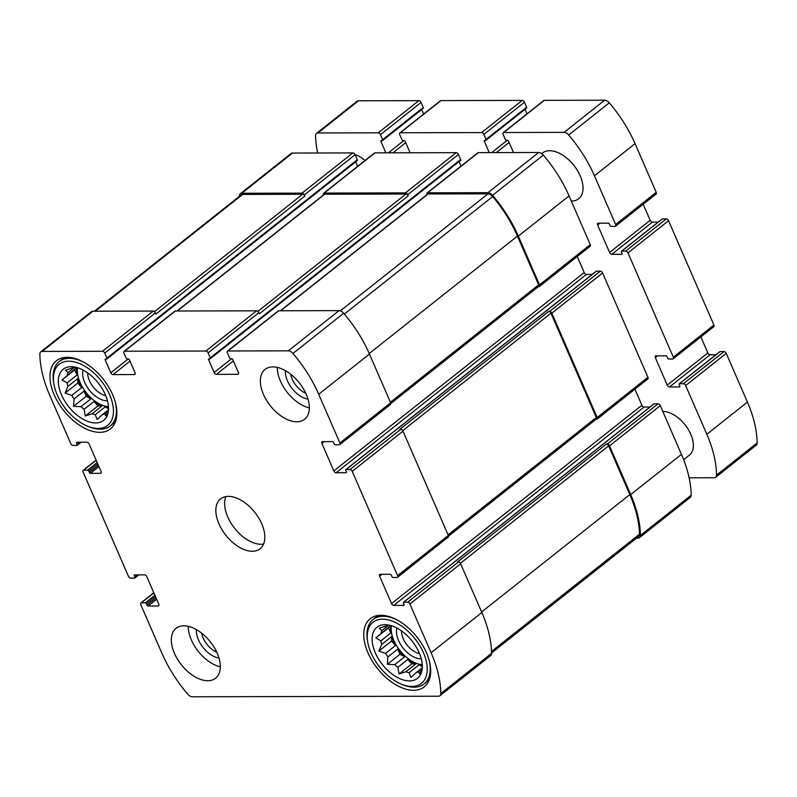 <?xml version="1.0" encoding="UTF-8"?>
<svg xmlns="http://www.w3.org/2000/svg" width="797" height="797" viewBox="0 0 797 797"><rect width="100%" height="100%" fill="white"/><g stroke="black" fill="none" stroke-linecap="round" stroke-linejoin="round"><path stroke-width="1.2" d="M422.3 665.246A28.104 16.319 51.6 0 1 418.993 664.847L409.09 672.698A28.104 16.319 -128.4 0 1 405.892 671.741L415.795 663.891A28.104 16.319 51.6 0 1 407.815 659.438L397.912 667.288A28.104 16.319 -128.4 0 1 394.734 664.678L404.637 656.828A28.104 16.319 51.6 0 1 397.783 649.097L387.88 656.937A28.104 16.319 -128.4 0 1 385.589 653.371L395.491 645.52A28.104 16.319 51.6 0 1 391.606 636.584L381.693 644.424A28.104 16.319 -128.4 0 1 380.886 640.858L375.865 637.889L390.63 625.486M390.849 625.545A28.104 16.319 51.6 0 0 390.799 633.007L380.886 640.858M388.777 625.047L381.902 630.487A28.104 16.319 -128.4 0 0 381.006 633.107M388.428 624.978L388.368 625.037A28.104 16.319 -128.4 0 0 385.997 625.994L379.203 628.205L381.902 630.487M391.387 625.705A28.104 16.319 -128.4 0 0 400.004 650.601A28.104 16.319 -128.4 0 0 422.271 664.678M421.832 669.012L418.425 671.712A28.104 16.319 -128.4 0 1 416.054 672.678L410.923 677.47L409.09 672.698M422.3 667.727L416.054 672.678M385.001 624.669A32.607 18.939 -128.4 0 0 384.891 624.669A32.607 18.939 -128.4 0 0 382.391 664.559A32.607 18.939 -128.4 0 0 421.792 671.253A32.607 18.939 -128.4 0 0 412.119 641.107A32.607 18.939 -128.4 0 0 385.001 624.669M385.589 653.371L378.854 651.099L381.693 644.424M394.734 664.678L387.352 664.299L387.88 656.937M405.892 671.741L399.088 673.953L397.912 667.288M422.51 667.228L419.67 673.903L418.425 671.712M108.512 407.267A28.104 16.319 51.6 0 1 105.194 406.868L95.291 414.709A28.104 16.319 -128.4 0 1 92.093 413.763L101.996 405.912A28.104 16.319 51.6 0 1 94.016 401.459L84.113 409.299A28.104 16.319 -128.4 0 1 80.945 406.699L90.848 398.849A28.104 16.319 51.6 0 1 83.994 391.108L74.091 398.958A28.104 16.319 -128.4 0 1 71.79 395.392L81.692 387.541A28.104 16.319 51.6 0 1 77.807 378.595L67.904 386.445A28.104 16.319 -128.4 0 1 67.097 382.879L62.076 379.91L76.831 367.497M77.05 367.566A28.104 16.319 51.6 0 0 77 375.028L67.097 382.879M74.978 367.058L68.114 372.508A28.104 16.319 -128.4 0 0 67.207 375.118M74.639 366.999L74.569 367.058A28.104 16.319 -128.4 0 0 72.208 368.015L65.404 370.226L68.114 372.508M77.598 367.726A28.104 16.319 -128.4 0 0 86.206 392.622A28.104 16.319 -128.4 0 0 108.472 406.699M108.033 411.033L104.626 413.733A28.104 16.319 -128.4 0 1 102.265 414.699L97.124 419.481L95.291 414.709M108.502 409.748L102.265 414.699M71.202 366.69A32.607 18.939 -128.4 0 0 71.092 366.69A32.607 18.939 -128.4 0 0 68.592 406.58A32.607 18.939 -128.4 0 0 107.993 413.264A32.607 18.939 -128.4 0 0 98.33 383.128A32.607 18.939 -128.4 0 0 71.202 366.69M71.79 395.392L65.055 393.12L67.904 386.445M80.945 406.699L73.563 406.321L74.091 398.958M92.093 413.763L85.299 415.974L84.113 409.299M108.721 409.25L105.881 415.924L104.626 413.733M205.885 351.029L256.634 310.82L175.36 311.009A2.122 1.235 51.6 0 0 174.832 311.179L124.083 351.387A2.122 1.235 51.6 0 1 124.601 351.218L205.885 351.029A2.122 1.235 51.6 0 1 208.107 352.852L210.298 357.883A1.056 0.618 51.6 0 1 209.98 358.799L208.914 358.809A1.056 0.618 51.6 0 0 208.595 359.726L214.164 372.528L231.558 358.75M256.634 310.82A2.122 1.235 51.6 0 1 258.856 312.643L259.354 313.789L408.213 195.853L407.715 194.707L458.464 154.498L460.656 159.53A1.056 0.618 51.6 0 1 460.337 160.446M214.164 372.528A2.122 1.235 51.6 0 0 216.385 374.361L237.775 374.311A2.122 1.235 51.6 0 0 238.293 374.142A2.122 1.235 51.6 0 0 238.403 372.478L232.834 359.666A1.056 0.618 51.6 0 0 231.728 358.75L230.652 358.75A1.056 0.618 51.6 0 1 229.546 357.843L227.354 352.812A2.122 1.235 51.6 0 1 227.464 351.148L278.213 310.94A2.122 1.235 51.6 0 1 278.731 310.77L339.084 310.631A5.828 3.387 51.6 0 1 343.686 313.261A99.675 57.882 51.6 0 1 369.459 354.057L390.65 402.774A2.122 1.235 51.6 0 1 390.54 404.438L339.791 444.646A2.122 1.235 51.6 0 1 339.263 444.816L335.348 444.826A1.056 0.618 51.6 0 1 334.232 443.909L333.634 442.534A1.056 0.618 51.6 0 0 332.528 441.628L322.546 441.648A2.122 1.235 51.6 0 0 322.028 441.817A2.122 1.235 51.6 0 0 321.918 443.481L333.853 470.927L584.211 272.574L577.237 256.524M227.464 351.148A2.122 1.235 51.6 0 1 227.982 350.979L288.335 350.829A5.828 3.387 51.6 0 1 292.937 353.469A99.675 57.882 51.6 0 1 318.71 394.266L339.901 442.983A2.122 1.235 51.6 0 1 339.791 444.646M333.853 470.927A2.122 1.235 51.6 0 0 336.075 472.76L346.047 472.731A1.056 0.618 51.6 0 0 346.366 471.814L345.768 470.439A1.056 0.618 51.6 0 1 346.087 469.523L350.003 469.513L400.752 429.314A2.122 1.235 51.6 0 1 402.973 431.137L448.332 535.435A2.122 1.235 51.6 0 1 448.223 537.098L397.474 577.307A2.122 1.235 51.6 0 1 396.946 577.476L393.031 577.486A1.056 0.618 51.6 0 1 391.915 576.57L391.317 575.195A1.056 0.618 51.6 0 0 390.211 574.288L380.229 574.308A2.122 1.235 51.6 0 0 379.711 574.478A2.122 1.235 51.6 0 0 379.601 576.141L391.536 603.588L641.894 405.235L634.92 389.185M350.003 469.513A2.122 1.235 51.6 0 1 352.224 471.346L397.583 575.643A2.122 1.235 51.6 0 1 397.474 577.307M391.536 603.588A2.122 1.235 51.6 0 0 393.758 605.411L403.73 605.391A1.056 0.618 51.6 0 0 404.049 604.475L403.451 603.1A1.056 0.618 51.6 0 1 403.77 602.183L407.685 602.173L458.434 561.975A2.122 1.235 51.6 0 1 460.656 563.798L481.846 612.514A99.675 57.882 51.6 0 1 491.56 653.351A5.828 3.387 51.6 0 1 490.693 655.542L439.944 695.751A5.828 3.387 51.6 0 1 438.509 696.209L192.326 696.787A5.828 3.387 51.6 0 1 187.723 694.157A99.675 57.882 51.6 0 1 161.95 653.361L140.77 604.644A2.122 1.235 51.6 0 1 140.88 602.98A2.122 1.235 51.6 0 1 141.398 602.811L145.313 602.801A1.056 0.618 51.6 0 1 146.429 603.708L147.027 605.082L156.053 597.939M407.685 602.173A2.122 1.235 51.6 0 1 409.907 604.006L431.097 652.723A99.675 57.882 51.6 0 1 440.811 693.559A5.828 3.387 51.6 0 1 439.944 695.751M147.027 605.082A1.056 0.618 51.6 0 0 148.132 605.999L158.115 605.979A2.122 1.235 51.6 0 0 158.643 605.81A2.122 1.235 51.6 0 0 158.752 604.146L146.817 576.689A2.122 1.235 51.6 0 0 144.596 574.866L134.613 574.896A1.056 0.618 51.6 0 0 134.294 575.813L134.892 577.177A1.056 0.618 51.6 0 1 134.573 578.094L130.658 578.104A2.122 1.235 51.6 0 1 128.437 576.281L83.087 471.983A2.122 1.235 51.6 0 1 83.197 470.32A2.122 1.235 51.6 0 1 83.715 470.15L87.64 470.14A1.056 0.618 51.6 0 1 88.746 471.057L89.344 472.422L98.37 465.279M89.344 472.422A1.056 0.618 51.6 0 0 90.45 473.338L100.432 473.318A2.122 1.235 51.6 0 0 100.96 473.149A2.122 1.235 51.6 0 0 101.07 471.485L89.134 444.039A2.122 1.235 51.6 0 0 86.913 442.205L76.93 442.235A1.056 0.618 51.6 0 0 76.612 443.152L77.209 444.517A1.056 0.618 51.6 0 1 76.891 445.433L72.975 445.443A2.122 1.235 51.6 0 1 70.754 443.62L49.573 394.904A99.675 57.882 51.6 0 1 39.85 354.067A5.828 3.387 51.6 0 1 40.717 351.875A5.828 3.387 51.6 0 1 42.151 351.417L102.504 351.278A2.122 1.235 51.6 0 1 104.726 353.101L106.918 358.132A1.056 0.618 51.6 0 1 106.599 359.048L105.533 359.048A1.056 0.618 51.6 0 0 105.214 359.965L110.783 372.777L128.178 358.999M40.717 351.875L91.466 311.667A5.828 3.387 51.6 0 1 92.9 311.209L153.253 311.069A2.122 1.235 51.6 0 1 155.475 312.892L155.973 314.038L304.833 196.092L304.334 194.956L355.093 154.748L357.275 159.779A1.056 0.618 51.6 0 1 356.956 160.695M110.783 372.777A2.122 1.235 51.6 0 0 113.005 374.6L134.394 374.55A2.122 1.235 51.6 0 0 134.912 374.381A2.122 1.235 51.6 0 0 135.022 372.717L129.453 359.905A1.056 0.618 51.6 0 0 128.347 358.999L127.271 358.999A1.056 0.618 51.6 0 1 126.165 358.082L123.973 353.051A2.122 1.235 51.6 0 1 124.083 351.387M407.715 194.707A2.122 1.235 51.6 0 0 405.494 192.884L324.22 193.073L374.969 152.865L456.243 152.675A2.122 1.235 51.6 0 1 458.464 154.498M459.052 161.592L461.015 166.105M426.953 194.627A2.122 1.235 51.6 0 1 427.082 192.994A2.122 1.235 51.6 0 1 427.6 192.824L478.349 152.625L538.702 152.476A5.828 3.387 51.6 0 1 543.305 155.116A99.675 57.882 51.6 0 1 569.078 195.913L590.258 244.629A2.122 1.235 51.6 0 1 590.149 246.293L539.4 286.502A2.122 1.235 51.6 0 1 538.882 286.671L538.304 286.671M427.082 192.994L477.831 152.785A2.122 1.235 51.6 0 1 478.349 152.625M539.4 286.502A2.122 1.235 51.6 0 0 539.509 284.838L518.329 236.111A99.675 57.882 51.6 0 0 492.556 195.325A5.828 3.387 51.6 0 0 487.953 192.685L427.6 192.824M336.075 472.76L586.433 274.397A2.122 1.235 51.6 0 1 584.211 272.574M586.433 274.397L592.231 274.387M596.046 271.488A1.056 0.618 51.6 0 1 596.445 271.169L600.37 271.159A2.122 1.235 51.6 0 1 602.592 272.992L647.941 377.29A2.122 1.235 51.6 0 1 647.831 378.954L597.083 419.162A2.122 1.235 51.6 0 1 596.564 419.332L595.987 419.332M597.083 419.162A2.122 1.235 51.6 0 0 597.192 417.498L551.843 313.201A2.122 1.235 51.6 0 0 549.621 311.368L548.734 311.368A2.122 1.235 51.6 0 1 550.956 313.201L596.305 417.498A2.122 1.235 51.6 0 1 596.196 419.162L448.522 536.152M400.752 429.314L399.865 429.314L548.734 311.368M393.758 605.411L644.115 407.058A2.122 1.235 51.6 0 1 641.894 405.235M644.115 407.058L649.914 407.048M653.729 404.149A1.056 0.618 51.6 0 1 654.128 403.83L658.053 403.82A2.122 1.235 51.6 0 1 660.275 405.653L681.455 454.37A99.675 57.882 51.6 0 1 691.178 495.196A5.828 3.387 51.6 0 1 690.312 497.388L639.563 537.596A5.828 3.387 51.6 0 1 638.128 538.065L636.614 538.065M639.563 537.596A5.828 3.387 51.6 0 0 640.429 535.405A99.675 57.882 51.6 0 0 630.706 494.578L609.526 445.852A2.122 1.235 51.6 0 0 607.304 444.029L606.407 444.029A2.122 1.235 51.6 0 1 608.629 445.862L629.819 494.578A99.675 57.882 51.6 0 1 639.513 534.189A5.828 3.387 51.6 0 1 638.646 536.461L491.56 652.992M458.434 561.975L457.548 561.975L606.407 444.029M239.469 196.281A99.675 57.882 51.6 0 1 239.469 195.923A5.828 3.387 51.6 0 1 240.335 193.731A5.828 3.387 51.6 0 1 241.77 193.273L292.519 153.064L352.872 152.914A2.122 1.235 51.6 0 1 355.093 154.748M240.335 193.731L291.084 153.522A5.828 3.387 51.6 0 1 292.519 153.064M304.334 194.956A2.122 1.235 51.6 0 0 302.113 193.123L241.77 193.273M355.671 161.841L357.634 166.354M323.572 194.876A2.122 1.235 51.6 0 1 323.702 193.243A2.122 1.235 51.6 0 1 324.22 193.073M323.702 193.243L374.451 153.034A2.122 1.235 51.6 0 1 374.969 152.865M296.783 421.792A31.81 18.47 51.6 0 1 266.487 400.243A31.81 18.47 51.6 0 1 265.092 369.409A31.81 18.47 51.6 0 1 272.913 366.899A31.81 18.47 51.6 0 1 303.199 388.448A31.81 18.47 51.6 0 1 304.603 419.282A31.81 18.47 51.6 0 1 296.783 421.792M207.748 680.728A31.81 18.47 51.6 0 1 177.462 659.179A31.81 18.47 51.6 0 1 176.057 628.345A31.81 18.47 51.6 0 1 183.878 625.834A31.81 18.47 51.6 0 1 214.174 647.383A31.81 18.47 51.6 0 1 215.569 678.217A31.81 18.47 51.6 0 1 207.748 680.728M67.127 357.305A43.476 25.245 -128.4 0 0 56.438 360.742A43.476 25.245 -128.4 0 0 63.65 410.495A43.476 25.245 -128.4 0 0 110.434 428.896A43.476 25.245 -128.4 0 0 108.522 386.764A43.476 25.245 -128.4 0 0 67.127 357.305M380.916 615.294A43.476 25.245 -128.4 0 0 370.226 618.721A43.476 25.245 -128.4 0 0 377.439 668.484A43.476 25.245 -128.4 0 0 424.223 686.884A43.476 25.245 -128.4 0 0 422.31 644.743A43.476 25.245 -128.4 0 0 380.916 615.294M228.4 496.362A31.81 18.47 -128.4 0 0 220.58 498.872A31.81 18.47 -128.4 0 0 225.85 535.285A31.81 18.47 -128.4 0 0 260.091 548.744A31.81 18.47 -128.4 0 0 258.686 517.911A31.81 18.47 -128.4 0 0 228.4 496.362M176.994 311.009L324.2 194.388A2.122 1.235 51.6 0 1 324.718 194.219L405.992 194.02A2.122 1.235 51.6 0 1 408.213 195.853M94.415 311.209L241.252 194.876A5.828 3.387 51.6 0 1 242.686 194.408L302.611 194.269A2.122 1.235 51.6 0 1 304.833 196.092M280.375 310.76L427.581 194.139A2.122 1.235 51.6 0 1 428.099 193.97L488.033 193.83A5.828 3.387 51.6 0 1 492.695 196.54A99.675 57.882 51.6 0 1 517.432 236.121L538.623 284.838A2.122 1.235 51.6 0 1 538.513 286.502L390.849 403.491M225.91 496.571A31.81 18.47 -128.4 0 0 234.647 528.311A31.81 18.47 -128.4 0 0 263.548 544.082M401.519 630.905A17.624 10.231 -128.4 0 0 419.531 653.64M396.926 628.046A21.21 12.314 -128.4 0 0 403.143 648.12A21.21 12.314 -128.4 0 0 421.254 658.76M382.61 619.179A38.973 22.625 -128.4 0 0 367.616 641.416A38.973 22.625 -128.4 0 0 401.539 684.234A38.973 22.625 -128.4 0 0 425.648 658.84A38.973 22.625 -128.4 0 0 382.61 619.179M397.693 620.265A41.085 23.86 -128.4 0 0 383.168 616.28A41.085 23.86 -128.4 0 0 373.066 619.518A41.085 23.86 -128.4 0 0 367.357 639.722L367.616 641.416M401.539 684.234L403.123 684.872A41.085 23.86 -128.4 0 0 424.104 683.936A41.085 23.86 -128.4 0 0 429.005 659.796M87.72 372.926A17.624 10.231 -128.4 0 0 105.732 395.651M83.137 370.067A21.21 12.314 -128.4 0 0 89.344 390.141A21.21 12.314 -128.4 0 0 107.465 400.771M68.811 361.2A38.973 22.625 -128.4 0 0 53.817 383.437A38.973 22.625 -128.4 0 0 87.74 426.256A38.973 22.625 -128.4 0 0 111.849 400.861A38.973 22.625 -128.4 0 0 68.811 361.2M83.894 362.286A41.085 23.86 -128.4 0 0 69.369 358.291A41.085 23.86 -128.4 0 0 59.267 361.539A41.085 23.86 -128.4 0 0 53.558 381.743L53.817 383.437M87.74 426.256L89.334 426.893A41.085 23.86 -128.4 0 0 110.305 425.957A41.085 23.86 -128.4 0 0 115.216 401.818M188.241 626.342A31.81 18.47 -128.4 0 0 220.311 666.82M201.671 633.167A17.624 10.231 -128.4 0 0 216.734 652.175M196.46 629.65A21.21 12.314 -128.4 0 0 218.966 658.053M277.276 367.407A31.81 18.47 -128.4 0 0 309.336 407.885M290.706 374.231A17.624 10.231 -128.4 0 0 305.769 393.24M285.495 370.715A21.21 12.314 -128.4 0 0 308.001 399.118M77 375.028L74.759 369.868L62.076 379.91M74.759 369.868L76.891 367.517M81.692 387.541L77.737 383.078L65.055 393.12M77.737 383.078L77.807 378.595M90.848 398.849L86.235 396.278L73.563 406.321M86.235 396.278L83.994 391.108M101.996 405.912L97.971 405.922L85.299 415.974M97.971 405.922L94.016 401.459M108.541 408.731L105.194 406.868M390.799 633.007L388.547 627.847L375.865 637.889M388.547 627.847L390.689 625.496M395.491 645.52L391.536 641.057L378.854 651.099M391.536 641.057L391.606 636.584M404.637 656.828L400.034 654.257L387.352 664.299M400.034 654.257L397.783 649.097M415.795 663.891L411.77 663.901L399.088 673.953M411.77 663.901L407.815 659.438M422.33 666.71L418.993 664.847M489.258 152.596L484.327 141.268A1.056 0.618 -128.4 0 1 484.646 140.352L485.712 140.342A1.056 0.618 -128.4 0 0 486.031 139.425L483.839 134.394A2.122 1.235 -128.4 0 0 481.617 132.571L400.343 132.76A2.122 1.235 -128.4 0 0 399.825 132.93A2.122 1.235 -128.4 0 0 399.715 134.593L401.897 139.624A1.056 0.618 -128.4 0 0 403.013 140.541L404.079 140.541A1.056 0.618 -128.4 0 1 405.195 141.448L410.116 152.785M526.319 108.183A1.056 0.618 -128.4 0 0 526.628 107.266L524.446 102.235A2.122 1.235 -128.4 0 0 522.224 100.402L440.94 100.601A2.122 1.235 -128.4 0 0 440.422 100.761L399.825 132.93M385.878 152.845L380.956 141.507A1.056 0.618 -128.4 0 1 381.265 140.591L382.341 140.591A1.056 0.618 -128.4 0 0 382.65 139.674L380.468 134.643A2.122 1.235 -128.4 0 0 378.246 132.82L317.893 132.96A5.828 3.387 -128.4 0 0 316.459 133.418A5.828 3.387 -128.4 0 0 315.592 135.61A99.675 57.882 -128.4 0 0 317.654 153.004M423.615 114.081L421.653 109.568M422.938 108.422A1.056 0.618 -128.4 0 0 423.247 107.505L421.065 102.474A2.122 1.235 -128.4 0 0 418.843 100.651L358.491 100.791A5.828 3.387 -128.4 0 0 357.056 101.249L316.459 133.418M689.106 477.811L714.251 477.752A5.828 3.387 -128.4 0 0 715.686 477.293A5.828 3.387 -128.4 0 0 716.553 475.102A99.675 57.882 -128.4 0 0 706.829 434.265L685.649 385.549A2.122 1.235 -128.4 0 0 683.428 383.716L679.502 383.726A1.056 0.618 -128.4 0 0 679.193 384.642L679.791 386.017A1.056 0.618 -128.4 0 1 679.472 386.934L669.49 386.953A2.122 1.235 -128.4 0 1 667.268 385.13L655.333 357.684A2.122 1.235 -128.4 0 1 655.443 356.02A2.122 1.235 -128.4 0 1 655.961 355.851L665.943 355.831A1.056 0.618 -128.4 0 1 667.059 356.737L667.657 358.112A1.056 0.618 -128.4 0 0 668.763 359.029L672.688 359.019A2.122 1.235 -128.4 0 0 673.206 358.849A2.122 1.235 -128.4 0 0 673.316 357.186L627.966 252.888A2.122 1.235 -128.4 0 0 625.745 251.055L621.819 251.065A1.056 0.618 -128.4 0 0 621.511 251.982L622.108 253.356A1.056 0.618 -128.4 0 1 621.79 254.273L611.807 254.303A2.122 1.235 -128.4 0 1 609.585 252.47L597.65 225.023A2.122 1.235 -128.4 0 1 597.76 223.359A2.122 1.235 -128.4 0 1 598.278 223.19L608.26 223.17A1.056 0.618 -128.4 0 1 609.376 224.077L609.974 225.451A1.056 0.618 -128.4 0 0 611.08 226.368L615.005 226.358A2.122 1.235 -128.4 0 0 615.523 226.189A2.122 1.235 -128.4 0 0 615.633 224.525L594.452 175.808A99.675 57.882 -128.4 0 0 568.679 135.012A5.828 3.387 -128.4 0 0 564.077 132.372L503.724 132.521A2.122 1.235 -128.4 0 0 503.206 132.681A2.122 1.235 -128.4 0 0 503.096 134.354L505.278 139.385A1.056 0.618 -128.4 0 0 506.394 140.292L507.46 140.292A1.056 0.618 -128.4 0 1 508.576 141.208L513.497 152.536M715.686 477.293L756.283 445.125A5.828 3.387 -128.4 0 0 757.15 442.933A99.675 57.882 -128.4 0 0 747.427 402.096L726.246 353.38A2.122 1.235 -128.4 0 0 724.025 351.557L720.109 351.567A1.056 0.618 -128.4 0 0 719.701 351.885M715.895 354.775L710.087 354.795L669.49 386.953M700.892 336.922L707.866 352.961A2.122 1.235 -128.4 0 0 710.087 354.795M673.206 358.849L713.803 326.68A2.122 1.235 -128.4 0 0 713.913 325.017L668.563 220.719A2.122 1.235 -128.4 0 0 666.342 218.896L662.427 218.906A1.056 0.618 -128.4 0 0 662.018 219.225M658.212 222.114L652.404 222.134L611.807 254.303M643.209 204.261L650.183 220.311A2.122 1.235 -128.4 0 0 652.404 222.134M615.523 226.189L656.12 194.02A2.122 1.235 -128.4 0 0 656.23 192.356L635.05 143.639A99.675 57.882 -128.4 0 0 609.277 102.843A5.828 3.387 -128.4 0 0 604.674 100.213L544.321 100.352A2.122 1.235 -128.4 0 0 543.803 100.522L503.206 132.681M526.996 113.841L525.024 109.319M571.31 201.043A29.16 16.936 -128.4 0 0 571.529 201.043A29.16 16.936 -128.4 0 0 578.692 198.742A29.16 16.936 -128.4 0 0 573.86 165.368A29.16 16.936 -128.4 0 0 542.478 153.034A29.16 16.936 -128.4 0 0 541.751 153.662M365.086 160.446A26.51 15.392 -128.4 0 0 354.974 154.508M683.647 459.7L689.425 455.127A26.51 15.392 -128.4 0 0 688.18 429.294A26.51 15.392 -128.4 0 0 662.805 411.471M124.601 351.218L175.36 311.009M208.107 352.852L258.856 312.643M227.982 350.979L278.731 310.77M288.335 350.829L339.084 310.631M292.937 353.469L343.686 313.261M318.71 394.266L369.459 354.057M339.901 442.983L390.65 402.774M352.224 471.346L402.973 431.137M397.583 575.643L448.332 535.435M409.907 604.006L460.656 563.798M431.097 652.723L481.846 612.514M440.811 693.559L491.56 653.351M141.398 602.811L153.871 592.928M83.715 470.15L96.188 460.267M42.151 351.417L92.9 311.209M102.504 351.278L153.253 311.069M104.726 353.101L155.475 312.892M405.494 192.884L456.243 152.675M210.298 357.883L460.656 159.53M208.595 359.726L209.75 358.799M216.385 374.361L233.372 360.902M237.775 374.311L238.582 373.673M487.953 192.685L538.702 152.476M492.556 195.325L543.305 155.116M518.329 236.111L569.078 195.913M539.509 284.838L590.258 244.629M321.918 443.481L324.23 441.648M346.087 469.523L596.445 271.169M549.621 311.368L600.37 271.159M551.843 313.201L602.592 272.992M597.192 417.498L647.941 377.29M379.601 576.141L381.912 574.308M403.77 602.183L654.128 403.83M607.304 444.029L658.053 403.82M609.526 445.852L660.275 405.653M630.706 494.578L681.455 454.37M640.429 535.405L691.178 495.196M145.313 602.801L154.877 595.229M146.429 603.708L155.455 596.564M148.132 605.999L156.63 599.264M158.115 605.979L158.922 605.341M134.294 575.813L135.45 574.886M134.892 577.177L137.791 574.886M87.64 470.14L97.194 462.569M88.746 471.057L97.772 463.904M90.45 473.338L98.948 466.604M100.432 473.318L101.239 472.681M76.612 443.152L77.777 442.225M77.209 444.517L80.108 442.225M302.113 193.123L352.872 152.914M106.918 358.132L357.275 159.779M105.214 359.965L106.37 359.048M113.005 374.6L129.991 361.141M134.394 374.55L135.201 373.913M177.303 311.009L324.718 194.219M257.889 311.368L405.992 194.02M95.271 311.209L242.686 194.408M154.508 311.607L302.611 194.269M460.397 563.3L608.629 445.862M481.617 611.996L629.819 494.578M491.51 651.448L639.513 534.189M402.714 430.649L550.956 313.201M448.103 534.907L596.305 417.498M390.42 402.256L538.623 284.838M369.23 353.529L517.432 236.121M344.364 314.058L492.695 196.54M340.329 310.84L488.033 193.83M280.683 310.76L428.099 193.97M522.224 100.402L481.617 132.571M440.94 100.601L400.343 132.76M405.733 142.683L392.931 152.825M403.91 140.541L388.388 152.835M382.112 140.591L380.956 141.507M423.247 107.505L382.65 139.674M421.065 102.474L380.468 134.643M418.843 100.651L378.246 132.82M358.491 100.791L317.893 132.96M757.15 442.933L716.553 475.102M747.427 402.096L706.829 434.265M726.246 353.38L685.649 385.549M724.025 351.557L683.428 383.716M720.109 351.567L679.502 383.726M707.866 352.961L667.268 385.13M657.655 355.851L655.333 357.684M713.913 325.017L673.316 357.186M668.563 220.719L627.966 252.888M666.342 218.896L625.745 251.055M662.427 218.906L621.819 251.065M650.183 220.311L609.585 252.47M599.972 223.19L597.65 225.023M656.23 192.356L615.633 224.525M635.05 143.639L594.452 175.808M609.277 102.843L568.679 135.012M604.674 100.213L564.077 132.372M544.321 100.352L503.724 132.521M509.114 142.444L496.312 152.576M507.29 140.292L491.769 152.586M485.493 140.342L484.327 141.268M526.628 107.266L486.031 139.425M524.446 102.235L483.839 134.394M140.88 602.98L153.791 592.739M83.197 470.32L96.108 460.078M210.239 358.72L460.606 160.366M345.828 469.612L596.186 271.259M403.511 602.273L653.869 403.92M134.842 578.014L138.788 574.886M77.16 445.354L81.105 442.225M106.858 358.969L357.225 160.605M378.177 615.473L373.066 619.518M429.214 679.891L424.104 683.936M64.388 357.494L59.267 361.539M115.416 421.902L110.305 425.957M423.197 108.342L382.6 140.511M719.84 351.646L679.243 383.815M662.158 218.986L621.56 251.155M526.578 108.093L485.981 140.262"/></g></svg>
